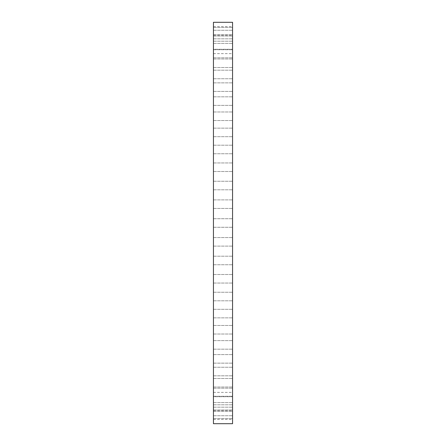 <?xml version="1.0" encoding="UTF-8"?>
<svg xmlns="http://www.w3.org/2000/svg" width="446" height="446" viewBox="0 0 446 446"><rect width="100%" height="100%" fill="white"/><g stroke="black" fill="none" stroke-linecap="round" stroke-linejoin="round"><path stroke-width="0.33" stroke-dasharray="2.23 1.67" d="M213.444 220.948L213.444 227.276L213.444 220.948M232.556 220.948L232.556 227.276L232.556 220.948M213.444 423.7L213.444 22.3M213.444 304.211L213.444 53.609L213.444 304.211M213.444 240.16L213.444 246.108L213.444 240.16M213.444 259.21L213.444 264.762L213.444 259.21M213.444 277.908L213.444 283.054L213.444 277.908M213.444 296.072L213.444 300.81L213.444 296.072M213.444 313.538L213.444 317.853L213.444 313.538M213.444 330.135L213.444 325.474L213.444 330.135M213.444 345.695L213.444 340.621L213.444 345.695M213.444 360.073L213.444 354.592L213.444 360.073M213.444 373.135L213.444 367.259L213.444 373.135M213.444 384.747L213.444 378.492L213.444 384.747M213.444 394.805L213.444 388.187L213.444 394.805M213.444 403.206L213.444 396.249L213.444 403.206M213.444 409.868L213.444 402.599L213.444 409.868M213.444 414.735L213.444 407.181L213.444 414.735M213.444 417.757L213.444 409.946L213.444 417.757M213.444 418.9L213.444 410.872L213.444 418.9M213.444 418.158L213.444 409.946L213.444 418.158M213.444 415.538L213.444 407.181L213.444 415.538M213.444 411.061L213.444 402.599L213.444 411.061M213.444 404.773L213.444 396.249L213.444 404.773M213.444 396.734L213.444 388.187L213.444 396.734L232.556 396.734L232.556 388.187L232.556 396.734L232.556 388.187L232.556 396.734L213.444 396.734M213.444 387.022L213.444 378.492L213.444 387.022M213.444 375.733L213.444 367.259L213.444 375.733M213.444 362.972L213.444 354.592L213.444 362.972M213.444 348.861L213.444 340.621L213.444 348.861M213.444 333.541L213.444 325.474L213.444 333.541M213.444 317.156L213.444 309.301L213.444 317.156M213.444 299.863L213.444 292.258L213.444 299.863M213.444 281.827L213.444 274.502L213.444 281.827M213.444 263.229L213.444 256.21L213.444 263.229M213.444 244.241L213.444 237.556L213.444 244.241M213.444 205.84L213.444 199.892L213.444 205.84M213.444 186.79L213.444 181.238L213.444 186.79M213.444 168.092L213.444 162.946L213.444 168.092M213.444 149.928L213.444 145.19L213.444 149.928M213.444 132.462L213.444 128.147L213.444 132.462M213.444 115.865L213.444 120.526L213.444 115.865M213.444 100.305L213.444 105.379L213.444 100.305M213.444 85.927L213.444 91.408L213.444 85.927M213.444 72.865L213.444 78.741L213.444 72.865M213.444 61.253L213.444 67.508L213.444 61.253M213.444 51.195L213.444 57.813L213.444 51.195M213.444 42.794L213.444 49.751L213.444 42.794M213.444 36.132L213.444 43.401L213.444 36.132M213.444 31.265L213.444 38.819L213.444 31.265M213.444 28.243L213.444 36.054L213.444 28.243M213.444 27.1L213.444 35.128L213.444 27.1M213.444 27.842L213.444 36.054L213.444 27.842M213.444 30.462L213.444 38.819L213.444 30.462M213.444 34.939L213.444 43.401L213.444 34.939M213.444 41.227L213.444 49.751L213.444 41.227M213.444 49.266L213.444 57.813L213.444 49.266L232.556 49.266L232.556 57.813L232.556 49.266L232.556 57.813L232.556 49.266L213.444 49.266M213.444 58.978L213.444 67.508L213.444 58.978M213.444 70.267L213.444 78.741L213.444 70.267M213.444 83.028L213.444 91.408L213.444 83.028M213.444 97.139L213.444 105.379L213.444 97.139M213.444 112.459L213.444 120.526L213.444 112.459M213.444 128.844L213.444 136.699L213.444 128.844M213.444 146.137L213.444 153.742L213.444 146.137M213.444 164.173L213.444 171.498L213.444 164.173M213.444 182.771L213.444 189.79L213.444 182.771M213.444 201.759L213.444 208.444L213.444 201.759M232.556 423.7L232.556 22.3M232.556 141.789L232.556 392.391L232.556 141.789M232.556 240.16L232.556 246.108L232.556 240.16M232.556 259.21L232.556 264.762L232.556 259.21M232.556 277.908L232.556 283.054L232.556 277.908M232.556 296.072L232.556 300.81L232.556 296.072M232.556 313.538L232.556 317.853L232.556 313.538M232.556 330.135L232.556 325.474L232.556 330.135M232.556 345.695L232.556 340.621L232.556 345.695M232.556 360.073L232.556 354.592L232.556 360.073M232.556 373.135L232.556 367.259L232.556 373.135M232.556 384.747L232.556 378.492L232.556 384.747M232.556 403.206L232.556 396.249L232.556 403.206M232.556 409.868L232.556 402.599L232.556 409.868M232.556 414.735L232.556 407.181L232.556 414.735M232.556 417.757L232.556 409.946L232.556 417.757M232.556 418.9L232.556 410.872L232.556 418.9M232.556 418.158L232.556 409.946L232.556 418.158M232.556 415.538L232.556 407.181L232.556 415.538M232.556 411.061L232.556 402.599L232.556 411.061M232.556 404.773L232.556 396.249L232.556 404.773M232.556 387.022L232.556 378.492L232.556 387.022M232.556 375.733L232.556 367.259L232.556 375.733M232.556 362.972L232.556 354.592L232.556 362.972M232.556 348.861L232.556 340.621L232.556 348.861M232.556 333.541L232.556 325.474L232.556 333.541M232.556 317.156L232.556 309.301L232.556 317.156M232.556 299.863L232.556 292.258L232.556 299.863M232.556 281.827L232.556 274.502L232.556 281.827M232.556 263.229L232.556 256.21L232.556 263.229M232.556 244.241L232.556 237.556L232.556 244.241M232.556 205.84L232.556 199.892L232.556 205.84M232.556 186.79L232.556 181.238L232.556 186.79M232.556 168.092L232.556 162.946L232.556 168.092M232.556 149.928L232.556 145.19L232.556 149.928M232.556 132.462L232.556 128.147L232.556 132.462M232.556 115.865L232.556 120.526L232.556 115.865M232.556 100.305L232.556 105.379L232.556 100.305M232.556 85.927L232.556 91.408L232.556 85.927M232.556 72.865L232.556 78.741L232.556 72.865M232.556 61.253L232.556 67.508L232.556 61.253M232.556 42.794L232.556 49.751L232.556 42.794M232.556 36.132L232.556 43.401L232.556 36.132M232.556 31.265L232.556 38.819L232.556 31.265M232.556 28.243L232.556 36.054L232.556 28.243M232.556 27.1L232.556 35.128L232.556 27.1M232.556 27.842L232.556 36.054L232.556 27.842M232.556 30.462L232.556 38.819L232.556 30.462M232.556 34.939L232.556 43.401L232.556 34.939M232.556 41.227L232.556 49.751L232.556 41.227M232.556 58.978L232.556 67.508L232.556 58.978M232.556 70.267L232.556 78.741L232.556 70.267M232.556 83.028L232.556 91.408L232.556 83.028M232.556 97.139L232.556 105.379L232.556 97.139M232.556 112.459L232.556 120.526L232.556 112.459M232.556 128.844L232.556 136.699L232.556 128.844M232.556 146.137L232.556 153.742L232.556 146.137M232.556 164.173L232.556 171.498L232.556 164.173M232.556 182.771L232.556 189.79L232.556 182.771M232.556 201.759L232.556 208.444L232.556 201.759M232.556 234.44L232.556 230.415L232.494 234.44M232.494 230.844L232.494 234.016L232.556 230.844M232.494 232.215L232.494 231.1L232.556 232.215M232.556 233.392L232.494 232.477L232.494 233.397M213.444 227.276L232.556 227.276L213.444 227.276M213.444 218.724L232.556 218.724L213.444 218.724M213.444 392.391L232.556 392.391M213.444 53.609L232.556 53.609M213.444 246.108L232.556 246.108L213.444 246.108M213.444 237.556L232.556 237.556L213.444 237.556M213.444 264.762L232.556 264.762L213.444 264.762M213.444 256.21L232.556 256.21L213.444 256.21M213.444 283.054L232.556 283.054L213.444 283.054M213.444 274.502L232.556 274.502L213.444 274.502M213.444 300.81L232.556 300.81L213.444 300.81M213.444 292.258L232.556 292.258L213.444 292.258M213.444 317.853L232.556 317.853L213.444 317.853M213.444 309.301L232.556 309.301L213.444 309.301M213.444 334.026L232.556 334.026L213.444 334.026M213.444 325.474L232.556 325.474L213.444 325.474M213.444 349.173L232.556 349.173L213.444 349.173M213.444 340.621L232.556 340.621L213.444 340.621M213.444 363.144L232.556 363.144L213.444 363.144M213.444 354.592L232.556 354.592L213.444 354.592M213.444 375.811L232.556 375.811L213.444 375.811M213.444 367.259L232.556 367.259L213.444 367.259M213.444 387.039L232.556 387.039L213.444 387.039M213.444 378.492L232.556 378.492L213.444 378.492M213.444 388.187L232.556 388.187L213.444 388.187M213.444 404.801L232.556 404.801L213.444 404.801M213.444 396.249L232.556 396.249L213.444 396.249M213.444 411.151L232.556 411.151L213.444 411.151M213.444 402.599L232.556 402.599L213.444 402.599M213.444 415.733L232.556 415.733L213.444 415.733M213.444 407.181L232.556 407.181L213.444 407.181M213.444 418.499L232.556 418.499L213.444 418.499M213.444 409.946L232.556 409.946L213.444 409.946M213.444 419.424L232.556 419.424M213.444 410.872L232.556 410.872M213.444 199.892L232.556 199.892L213.444 199.892M213.444 208.444L232.556 208.444L213.444 208.444M213.444 181.238L232.556 181.238L213.444 181.238M213.444 189.79L232.556 189.79L213.444 189.79M213.444 162.946L232.556 162.946L213.444 162.946M213.444 171.498L232.556 171.498L213.444 171.498M213.444 145.19L232.556 145.19L213.444 145.19M213.444 153.742L232.556 153.742L213.444 153.742M213.444 128.147L232.556 128.147L213.444 128.147M213.444 136.699L232.556 136.699L213.444 136.699M213.444 111.974L232.556 111.974L213.444 111.974M213.444 120.526L232.556 120.526L213.444 120.526M213.444 96.827L232.556 96.827L213.444 96.827M213.444 105.379L232.556 105.379L213.444 105.379M213.444 82.856L232.556 82.856L213.444 82.856M213.444 91.408L232.556 91.408L213.444 91.408M213.444 70.189L232.556 70.189L213.444 70.189M213.444 78.741L232.556 78.741L213.444 78.741M213.444 58.961L232.556 58.961L213.444 58.961M213.444 67.508L232.556 67.508L213.444 67.508M213.444 57.813L232.556 57.813L213.444 57.813M213.444 41.199L232.556 41.199L213.444 41.199M213.444 49.751L232.556 49.751L213.444 49.751M213.444 34.849L232.556 34.849L213.444 34.849M213.444 43.401L232.556 43.401L213.444 43.401M213.444 30.267L232.556 30.267L213.444 30.267M213.444 38.819L232.556 38.819L213.444 38.819M213.444 27.501L232.556 27.501L213.444 27.501M213.444 36.054L232.556 36.054L213.444 36.054M213.444 26.576L232.556 26.576M213.444 35.128L232.556 35.128"/><path stroke-width="0.67" d="M213.444 319.219L213.444 423.7L232.556 423.7L232.556 22.3L213.444 22.3L213.444 319.219"/></g></svg>
